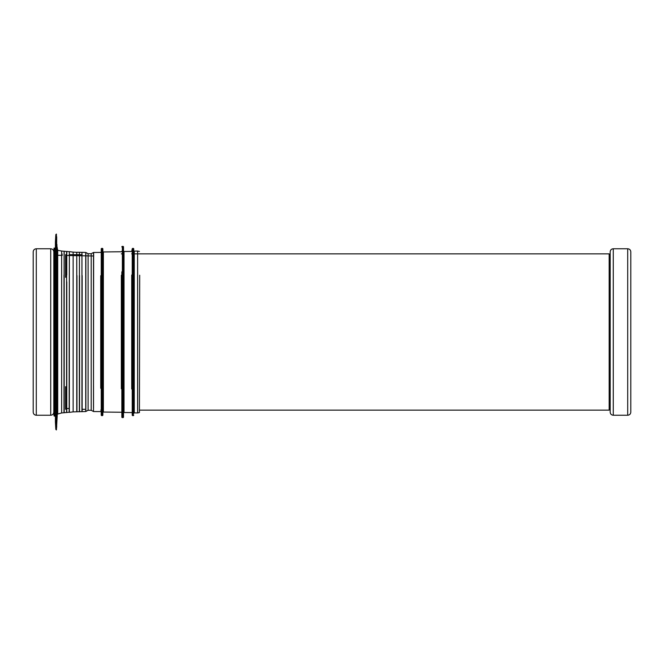 <?xml version="1.0" encoding="UTF-8"?>
<svg xmlns="http://www.w3.org/2000/svg" width="664" height="664" viewBox="0 0 664 664"><rect width="100%" height="100%" fill="white"/><g stroke="black" fill="none" stroke-linecap="round" stroke-linejoin="round"><path stroke-width="1" d="M139.689 410.136L609.17 410.136L609.17 253.864L133.738 253.864L133.738 253.191L133.738 412.875M123.496 274.705L123.496 410.136M102.854 409.663L102.854 415.091A0.515 0.515 90 0 1 102.339 415.606L102.339 248.394A0.515 0.515 90 0 1 102.854 248.909L102.854 415.091M103.368 253.864L102.854 253.864L102.854 388.971M54 248.303L54 250.577L54 248.402L55.187 248.079L54.614 331.519L54.614 274.979M55.245 416.228L55.411 333.32L55.452 422.777M54.614 389.021L54.614 332.481L55.187 415.921L54 415.697L54 413.423L54 415.598L54.614 413.423M93.533 385.942L93.533 408.003M85.78 408.161L85.78 385.942M133.738 415.091A0.515 0.515 90 0 1 133.223 415.606L133.223 248.394A0.515 0.515 90 0 1 133.738 248.909L133.738 410.136M132.227 410.136L132.227 413.091L131.713 412.576L132.227 413.091L131.713 412.576L124.01 412.51L124.01 251.49L131.713 251.424L132.227 248.909A0.515 0.515 90 0 1 132.742 248.394L132.742 415.606A0.515 0.515 90 0 1 132.227 415.091L132.227 253.333L131.713 253.864M123.496 417.083A0.515 0.515 90 0 1 122.981 417.598L122.981 246.402A0.515 0.515 90 0 1 123.496 246.917L123.496 417.083L123.496 413.025L124.01 412.51M121.852 246.917A0.515 0.515 90 0 1 122.367 246.402L122.367 417.598A0.515 0.515 90 0 1 121.852 417.083L121.852 271.833M93.491 252.478L91.2 253.723L91.2 410.277L93.491 411.522L93.491 252.478L100.729 252.42L101.243 251.897L101.243 248.909A0.515 0.515 90 0 1 101.758 248.394L101.758 415.606A0.515 0.515 90 0 1 101.243 415.091L101.243 253.864M93.533 255.997L93.533 278.058M85.78 278.058L85.78 255.839M56.349 234.101L56.349 429.899L55.834 429.417L55.834 234.583L56.423 234.101L56.423 429.899L57.303 414.137L61.644 412.966L69.156 412.253L69.156 409.314M55.452 336.291L55.411 422.038L55.552 331.137M55.452 327.709L55.411 241.962L55.411 327.236M56.423 234.101L56.548 427.359M54.714 248.402L54.614 331.519M54.904 331.51L54.904 332.49M55.552 332.863L55.278 331.128M55.411 246.958L55.411 330.68M56.548 236.641L56.805 419.631M56.805 244.369L57.029 417.017M57.029 246.983L57.726 250.345L61.644 251.033L61.644 412.966M66.782 281.868L66.765 412.585L66.782 281.868M76.75 411.68L76.75 252.32L73.14 252.121L73.14 411.879L85.731 411.531L88.105 410.277L88.105 253.723L85.864 252.503L85.864 411.497M101.243 275.361L101.243 410.136L100.729 410.136M121.852 274.896L121.852 410.136M132.227 274.664L132.227 389.336M139.689 275.245L139.44 412.56L139.689 275.245M55.411 333.32L55.411 336.756M54.614 332.481L54 332.266L54 331.759L54.614 332.481L54.714 415.598M69.156 320.488L69.172 412.253L69.156 320.488M54.199 332.473L54.714 332.49L54.199 332.473L54.199 331.527L54.714 331.51L54 331.734M55.452 329.112L55.444 330.763M55.444 332.905L55.444 330.929M55.444 333.262L55.444 334.531M55.444 331.079L55.444 331.917M55.452 241.223L55.411 241.945L55.452 241.223M55.411 251.847L55.187 331.618M101.243 248.909L101.243 273.244M132.227 248.909L132.227 273.244M55.411 412.153L55.411 416.154L55.187 412.228M55.402 416.975L55.552 416.212M55.411 421.972L55.411 417.042M55.187 415.921L55.187 332.382M613.279 415.241L613.279 248.759L627.704 248.759L627.704 415.241L613.279 415.241C611.395 415.058 610.365 414.029 610.183 412.153L610.183 254.188L609.17 255.217M610.183 332L610.183 251.847C610.365 249.971 611.395 248.942 613.279 248.759M627.704 248.759C629.588 248.942 630.617 249.971 630.8 251.847L630.8 412.153C630.617 414.029 629.588 415.058 627.704 415.241M54.83 255.217L53.817 254.188L53.817 412.153C53.635 414.029 52.605 415.058 50.721 415.241L36.296 415.241L36.296 248.759C34.412 248.942 33.383 249.971 33.2 251.847L33.2 412.153C33.383 414.029 34.412 415.058 36.296 415.241M36.296 248.759L50.721 248.759C52.605 248.942 53.635 249.971 53.817 251.847L53.817 409.812L54.83 408.783M93.74 255.997L69.172 255.507M69.156 255.507L65.587 255.432M62.325 255.374L56.805 255.258M66.782 408.543L69.156 408.493M54.614 250.577L54.199 251.05L54 250.577L54 248.137M54.199 248.22L55.552 247.83M54 413.423L54.199 412.95L54 413.423M54.199 413.24L54.614 412.942M55.402 247.025L55.402 330.722M56.681 236.741L56.681 427.259M56.838 244.369L56.838 419.631M56.938 244.468L56.938 419.532M57.071 246.983L57.071 417.017M57.179 247.083L57.179 416.917M57.303 249.863L57.303 414.137M57.726 250.345L57.726 413.655M63.993 274.954L63.993 412.676L64.001 274.954M61.644 251.033L64.093 251.274L64.093 412.726M64.093 251.274L64.184 412.784M64.184 251.216L64.2 412.776M64.2 251.224L66.574 251.515L66.574 412.485M66.574 251.515L66.591 412.477M66.591 251.523L66.682 412.535M69.263 412.311L69.355 251.631L69.172 412.253M69.355 251.631L69.355 412.369M76.75 252.32L76.758 411.68M76.758 252.32L76.85 411.738M76.941 275.577L76.941 411.796L76.949 275.577M79.34 275.668L79.34 411.663L79.348 275.668M76.85 252.262L79.439 252.278L79.439 411.721M79.539 275.585L79.539 411.788L79.539 275.585M79.439 252.278L81.938 252.378L81.938 411.622M81.938 252.378L81.946 411.622M81.946 252.378L82.037 411.68M82.137 275.61L82.137 411.746L82.145 275.61M82.037 252.32L85.731 252.469L85.731 411.531M93.632 252.444L93.491 411.522M100.729 275.726C100.729 244.883 100.729 244.883 100.729 275.726L100.729 388.274C100.729 419.117 100.729 419.117 100.729 388.274M121.338 251.756L121.852 251.241L121.338 251.756L103.368 251.946L103.368 412.053L102.854 412.568L103.368 412.053L121.338 412.244L121.852 412.759M121.338 275.261C121.338 244.161 121.338 244.161 121.338 275.261L121.338 388.739C121.338 419.839 121.338 419.839 121.338 388.739M131.713 275.021C131.713 243.796 131.713 243.796 131.713 275.021L131.713 388.979C131.713 420.204 131.713 420.204 131.713 388.979M133.738 250.635L134.252 251.15L134.269 257.3L134.269 412.85L133.738 413.365M134.269 251.15L137.614 251.05L137.614 412.95L139.44 412.56M137.689 412.942L137.622 251.05L137.622 412.95L134.252 412.85M56.548 252.229L56.614 275.61M54.83 251.648L54.83 275.187M66.682 251.465L66.765 275.021L66.782 251.415L69.156 251.747M66.782 254.686L65.587 254.686L65.587 277.328M56.614 388.39L56.548 411.771M54.83 388.813L54.83 412.352M65.587 386.672L65.587 409.314M50.721 248.759L50.721 415.241M124.01 251.49L123.496 250.975M103.368 251.946L102.854 251.432M55.834 234.583L55.411 241.821M91.2 253.723L88.105 253.723M100.729 252.42L101.243 251.897L100.729 252.42M101.758 248.394L102.339 248.394M122.367 246.402L122.981 246.402M131.713 251.424L132.227 250.909M132.742 248.394L133.223 248.394M137.689 251.058L139.44 251.44M62.325 254.154L61.644 253.93M69.156 254.686L82.145 254.686M133.738 253.897L134.269 253.748M55.834 429.417L55.411 422.179M91.2 410.277L88.105 410.277M101.243 412.103L100.729 411.58L101.243 412.103L100.729 411.58L93.632 411.555M101.758 415.606L102.339 415.606M122.367 417.598L122.981 417.598M132.742 415.606L133.223 415.606M82.145 409.314L84.743 409.314M54.199 251.05L54.614 251.058M54.199 416.071L55.552 416.17M73.14 411.879L69.371 412.369M73.14 252.121L69.371 251.631M609.17 408.783L610.183 409.812M133.223 253.864L132.742 253.864M124.019 253.864L123.496 253.864M122.981 253.864L122.367 253.864M121.852 253.864L121.338 253.864M102.339 253.864L101.758 253.864"/></g></svg>

